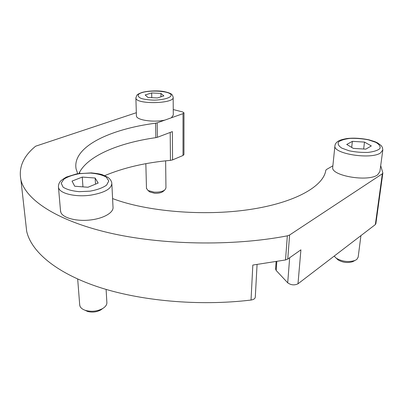<?xml version="1.0" encoding="UTF-8"?>
<svg xmlns="http://www.w3.org/2000/svg" width="403" height="403" viewBox="0 0 403 403"><rect width="100%" height="100%" fill="white"/><g stroke="black" fill="none" stroke-linecap="round" stroke-linejoin="round"><path stroke-width="0.6" d="M173.169 97.496L173.28 115.087L171.376 117.782L164.948 120.074C153.659 122.668 136.35 120.094 136.431 115.968L136.421 115.606M165.633 160.842L165.955 187.989L164.777 190.025C162.298 191.667 158.732 192.372 154.082 192.14L148.047 190.538L146.47 188.332M149.16 191.41L149.911 191.999L154.596 193.249C158.203 193.43 160.973 192.881 162.908 191.596L163.195 191.354M157.392 97.954L147.936 97.471L145.166 94.952L151.669 92.947L160.923 93.405L163.87 95.889L157.392 97.954M160.973 96.811L160.923 93.405M151.765 97.667L151.669 92.947M171.376 117.782L183.017 113.641L183.012 155.482L183.949 154.525L183.98 112.885M173.245 109.551L182.559 111.923L183.98 112.81L183.017 113.641M136.33 112.719L35.635 146.203C23.369 156.198 18.462 167.426 20.911 179.894C25.515 199.147 55.362 220.119 108.12 232.612C160.747 245.064 232.501 246.48 287.339 235.841L285.526 259.96L287.752 259.079L289.601 235.004L287.339 235.841M289.601 235.004L382.336 173.789L375.354 224.577L375.863 223.761L382.835 173.154M380.699 165.633L382.84 172.917L382.336 173.789M382.779 150.279L379.883 171.643L377.535 174.912C367.889 182.201 330.883 175.708 332.707 167.391L332.752 166.953M332.868 165.819L326.465 169.507L325.8 170.288C323.669 186.221 295.223 202.825 249.094 209.605C203.062 216.416 146.269 211.449 112.583 198.568M77.714 173.693L76.091 168.922C72.021 146.848 109.969 129.121 155.598 123.197L155.86 137.65L157.432 137.272L157.185 122.839L155.598 123.197M157.185 122.839L164.948 120.074M111.868 184.09L112.991 206.845C114.079 212.351 103.914 218.481 90.247 219.993C76.605 221.569 63.105 218.018 60.883 212.522L60.475 210.356M106.11 289.419L106.845 302.179C107.117 304.497 105.752 306.597 102.755 308.486C97.481 311.307 91.829 311.977 85.789 310.491C82.701 309.524 80.751 308.063 79.955 306.109L79.678 304.527M84.912 310.204L87.658 311.474C92.332 312.627 96.715 312.108 100.81 309.917L102.271 308.844M95.143 178.02L98.186 183.048L87.975 187.244L74.706 186.236L72.046 181.103L82.267 177.078L95.143 178.02L95.516 184.146M82.947 186.861L82.267 177.078M360.922 235.624L358.166 257.129L356.811 259.431L354.947 260.494C348.519 262.383 342.298 261.633 336.288 258.242L334.152 256.117M336.712 258.63L338.147 259.955C342.817 262.595 347.643 263.179 352.625 261.708L353.743 261.129M346.721 144.455L352.373 141.367L364.498 142.088L371.314 145.936L365.793 149.14L353.325 148.38L346.721 144.455M351.683 147.407L352.373 141.367M364.498 142.088L363.652 149.009M25.792 223.408L26.679 231.307C31.147 251.089 54.899 272.277 97.204 286.614C139.468 300.865 198.755 306.401 251.029 300.039C253.749 299.605 255.17 298.603 255.295 297.026L257.069 264.57M170.207 132.436L170.444 160.369C145.72 162.57 123.832 167.653 104.785 175.617M275.592 268.947L276.191 270.499L276.801 261.623M375.354 224.577L297.993 283.798L300.91 249.825L287.752 259.079M289.666 257.734L287.707 282.805C290.996 285.158 294.422 285.485 297.993 283.798M287.707 282.805L276.191 270.499M170.444 160.369L172.575 159.895L172.373 131.62L157.432 137.272M183.012 155.482L172.575 159.895M78.928 173.502C87.174 155.896 118.9 142.869 155.86 137.65M285.526 259.96L252.827 265.063L251.029 300.039M135.866 97.692L135.876 98.01C135.776 104.694 175.083 103.793 173.164 97.178C172.192 94.901 173.134 93.526 163.553 91.456C156.596 90.363 146.964 90.997 142.143 92.433C139.015 93.551 137.247 94.498 136.839 95.264L135.876 98.01L136.431 115.968M138.365 94.609C143.186 89.003 174.842 90.534 170.761 96.236C168.761 98.317 162.359 99.879 154.561 100.125C149.367 100.035 144.969 99.496 141.362 98.503C138.662 97.314 137.665 96.015 138.365 94.609M91.007 195.107C104.931 192.629 111.863 188.604 111.812 183.022C111.424 180.902 110.13 179.008 107.933 177.345L102.226 174.675C100.513 174.061 96.876 173.466 91.31 172.887L76.761 173.864L66.374 177.073C62.712 179.249 60.606 180.811 60.052 181.758C58.742 183.612 58.223 185.526 58.495 187.496L58.798 188.372C60.908 193.893 76.55 197.289 91.007 195.107M90.166 191.148L79.235 191.667C72.147 191.012 66.767 189.516 63.095 187.173L61.185 183.174L64.006 179.068C68.072 176.544 73.497 174.701 80.273 173.532L90.544 173.068C97.224 173.633 102.478 174.993 106.311 177.139L108.79 180.977L106.588 185.138C102.765 187.818 97.294 189.823 90.166 191.148M334.948 145.589L334.913 145.957C333.12 153.739 370.76 159.82 380.477 152.984L382.83 149.926L382.371 147.352L381.097 145.493L377.535 142.884L375.027 141.715L368.916 139.806C360.695 138.189 353.29 137.776 346.706 138.577C342.223 139.428 339.442 140.269 338.364 141.1C336.193 142.44 335.039 144.057 334.913 145.957L332.707 167.391M368.453 139.856L375.757 142.324C379.278 144.375 380.674 146.445 379.938 148.536C377.787 150.43 373.823 151.719 368.055 152.41C361.652 152.611 355.33 152.062 349.094 150.762L341.825 148.133C338.57 146.007 337.487 143.942 338.57 141.942C340.938 140.173 344.877 138.98 350.393 138.37C356.428 138.184 362.453 138.682 368.453 139.856M79.749 173.386L79.653 172.056M145.846 163.683L146.48 188.584M162.908 191.596L164.777 190.025M149.911 191.999L148.047 190.538M77.683 279.037L79.739 305.343M100.81 309.917L102.755 308.486M87.658 311.474L85.789 310.491M58.495 187.496L60.581 211.585M352.625 261.708L354.947 260.494M338.147 259.955L336.288 258.242M275.576 269.164L276.085 261.754M20.911 179.894L26.679 231.307"/></g></svg>
